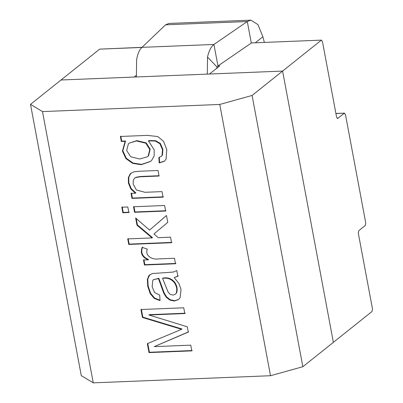 <?xml version="1.0" encoding="UTF-8"?>
<svg xmlns="http://www.w3.org/2000/svg" width="403" height="403" viewBox="0 0 403 403"><rect width="100%" height="100%" fill="white"/><g stroke="black" fill="none" stroke-linecap="round" stroke-linejoin="round"><path stroke-width="0.6" d="M337.22 118.457L337.769 118.437L336.606 117.218L322.425 41.449L321.262 40.224L282.604 71.084L333.372 342.354L372.029 311.494L372.493 308.975L358.312 233.206L358.776 230.687L365.284 225.489L365.748 222.97L345.442 114.462L344.278 113.238L337.497 118.547M251.291 42.94L321.534 40.119L251.794 42.925M141.886 47.438L99.687 49.136L142.002 47.332M136.194 75.416L134.149 77.054L61.029 79.99L99.687 49.136M270.519 375.722L93.259 382.85L81.275 375.621L30.507 104.352L61.029 79.99L282.604 71.084L333.372 342.354L302.849 366.715L270.519 375.722L219.756 104.453L252.087 95.446L282.604 71.084L209.484 74.021L219.655 65.901L217.963 65.971L213.938 44.456L247.286 21.525L250.878 20.17L257.955 24.593L262.882 36.749L264.368 42.416M335.906 113.48L344.55 113.132L335.926 113.575M216.975 68.51L216.97 66.999L217.963 65.971L251.311 43.04L247.286 21.525L165.608 24.81L168.781 23.47M255.326 42.778L262.882 36.749M136.4 76.963L136.597 59.921C137.594 53.866 139.393 49.675 141.987 47.347L165.608 24.81M207.303 74.112L207.505 57.07C208.855 51.01 210.996 46.808 213.938 44.456L141.987 47.347M216.97 66.999L207.505 57.07M135.453 193.223L130.804 188.962L128.401 182.992L128.381 177.506L130.33 173.673L133.917 171.799L138.954 171.265L158.047 170.499L159.084 176.03L140.163 176.791L135.463 177.617L134.698 178.091L133.358 180.035L133.121 183.985L136.436 190.035L145.015 192.296L162.001 191.611L163.034 197.148L131.972 198.397L131.035 193.405L135.453 193.223L135.861 192.901L131.212 188.634L128.809 182.67L128.789 177.184L130.935 173.174M163.442 196.82L132.38 198.069L131.972 198.397M132.38 198.069L131.443 193.077M166.041 210.719L134.98 211.968L133.942 206.432M133.539 206.759L164.6 205.51L165.638 211.041L134.572 212.29L133.539 206.759M134.98 211.968L134.572 212.29M129.252 212.195L123.237 212.436L122.205 206.905M121.797 207.228L127.806 206.986L128.844 212.522L122.829 212.764L121.797 207.228M123.237 212.436L122.829 212.764M171.97 242.389L129.167 244.112L128.758 244.435L127.721 238.898L152.062 237.921L152.47 237.599L137.398 224.899L136.995 225.227L135.645 218.008L149.563 230.113L166.474 215.519M137.398 224.899L136.199 218.491M129.167 244.112L128.129 238.576M149.563 230.113L166.469 215.494L167.754 222.35L153.991 233.967L158.243 237.674L170.529 237.181L171.562 242.712L128.758 244.435M152.062 237.921L136.995 225.227M148.208 259.834C142.103 257.25 140.083 253.099 142.143 247.382L147.322 249.114C144.581 255.97 152.727 259.98 158.228 258.917L174.474 258.263L175.501 263.769L144.44 265.018L143.508 260.026L148.208 259.834L148.616 259.512C142.511 256.923 140.491 252.772 142.551 247.054M175.91 263.441L144.848 264.69L143.911 259.698M174.161 277.612L178.846 283.329L181.023 289.425L180.076 297.857L178.564 299.545L174.237 301.031L169.87 300.089L166.308 297.318L163.82 293.389L158.439 278.604L153.412 279.682L152.772 280.377L152.163 286.8L154.556 292.518L159.689 295.102L160.036 300.633L154.248 298.411L150.198 293.636L147.72 286.221L147.382 279.355L148.999 275.41L152.238 273.551L173.325 272.07L176.776 270.564L177.844 276.282L174.161 277.612L178.252 275.954M178.766 299.379L174.645 300.709L170.273 299.761L166.711 296.996L164.228 293.067L158.847 278.282L158.439 278.604M176.171 293.258C177.37 289.782 176.731 286.221 174.257 282.579C171.194 278.911 167.3 277.521 162.565 278.408L168.207 292.276L170.328 294.402L172.978 295.082L175.28 294.286L176.574 292.931C177.778 289.46 177.139 285.898 174.665 282.251C171.602 278.589 167.708 277.199 162.973 278.085L162.565 278.408M160.011 300.23L154.656 298.084L150.606 293.308L148.128 285.893L147.79 279.027L149.815 274.69M147.332 343.688L181.567 329.311L142.425 317.463L140.939 309.524L183.743 307.801L184.821 313.544L148.939 314.99L187.299 326.813L188.292 332.102L154.258 346.625L190.735 345.159L191.803 350.872L148.999 352.595L147.332 343.688M142.425 317.463L142.833 317.136L181.975 328.989L181.567 329.311M192.211 350.55L149.407 352.267L148.999 352.595M149.407 352.267L147.74 343.366M252.087 95.446L302.849 366.715M219.756 104.453L42.491 111.581L30.507 104.352M42.491 111.581L93.259 382.85M121.318 141.458L120.381 136.466L147.226 135.388L157.78 136.536L163.492 141.277L166.787 149.538L166.081 159.114L164.333 161.336L159.185 162.908L158.853 157.467L161.14 156.53L162.031 155.427L162.48 149.684L159.9 143.725L155.261 141.035L148.455 140.884L154.183 149.835L154.168 155.911L151.533 160.545L150.43 161.532L141.141 164.691L132.617 163.336L125.902 158.606L122.426 151.08L125.137 141.307L121.318 141.458L121.726 141.136L120.789 136.138M139.7 158.994L147.387 156.822L148.173 156.077L149.79 149.528L145.79 143.201L136.496 140.939L129.247 143.12L128.361 143.962L126.663 150.546L130.723 156.747L139.7 158.994M164.535 161.17L159.588 162.58L159.261 157.14M150.631 161.366L141.549 164.369L133.025 163.014L126.31 158.283L122.834 150.757L125.545 140.979L121.726 141.136M161.14 156.53L162.439 155.105L162.888 149.357L160.308 143.403L155.669 140.707L148.863 140.556L148.455 140.884M147.387 156.822L148.576 155.749L150.193 149.201L146.198 142.879L136.904 140.617L129.247 143.12M159.588 162.58L159.185 162.908M159.029 175.728L140.566 176.469L135.871 177.295L134.698 178.091M144.848 264.69L144.44 265.018M158.847 278.282L153.412 279.682M175.28 294.286L176.574 292.931M185.224 313.222L149.347 314.662L148.939 314.99M142.833 317.136L141.347 309.197M188.7 331.78L154.258 346.625M125.545 140.979L125.137 141.307M168.781 23.45L250.878 20.15"/></g></svg>
